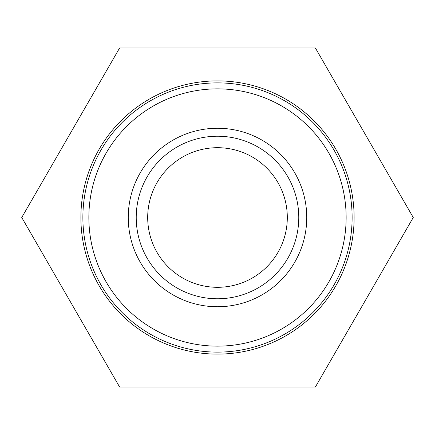 <?xml version="1.0" encoding="UTF-8"?>
<svg xmlns="http://www.w3.org/2000/svg" width="435" height="435" viewBox="0 0 435 435"><rect width="100%" height="100%" fill="white"/><g stroke="black" fill="none" stroke-linecap="round" stroke-linejoin="round"><path stroke-width="0.65" d="M217.5 82.878A134.622 134.622 0 0 1 352.122 217.5A134.622 134.622 0 0 1 217.5 352.122A134.622 134.622 0 0 1 82.878 217.5A134.622 134.622 0 0 1 217.5 82.878M217.5 88.86A128.64 128.64 0 0 1 346.14 217.5A128.64 128.64 0 0 1 217.5 346.14A128.64 128.64 0 0 1 88.86 217.5A128.64 128.64 0 0 1 217.5 88.86M217.5 298.774A81.274 81.274 0 0 1 136.226 217.5A81.274 81.274 0 0 1 217.5 136.226A81.274 81.274 0 0 1 298.774 217.5A81.274 81.274 0 0 1 217.5 298.774M217.5 306.751A89.251 89.251 0 0 1 128.249 217.5A89.251 89.251 0 0 1 217.5 128.249A89.251 89.251 0 0 1 306.751 217.5A89.251 89.251 0 0 1 217.5 306.751M217.5 147.693A69.807 69.807 0 0 0 147.693 217.5A69.807 69.807 0 0 0 217.5 287.307A69.807 69.807 0 0 0 287.307 217.5A69.807 69.807 0 0 0 217.5 147.693M315.375 387.025L119.625 387.025L21.75 217.5L119.625 47.975L315.375 47.975L413.25 217.5L315.375 387.025M217.5 80.883A136.617 136.617 0 0 1 354.117 217.5A136.617 136.617 0 0 1 217.5 354.117A136.617 136.617 0 0 1 80.883 217.5A136.617 136.617 0 0 1 217.5 80.883"/></g></svg>
